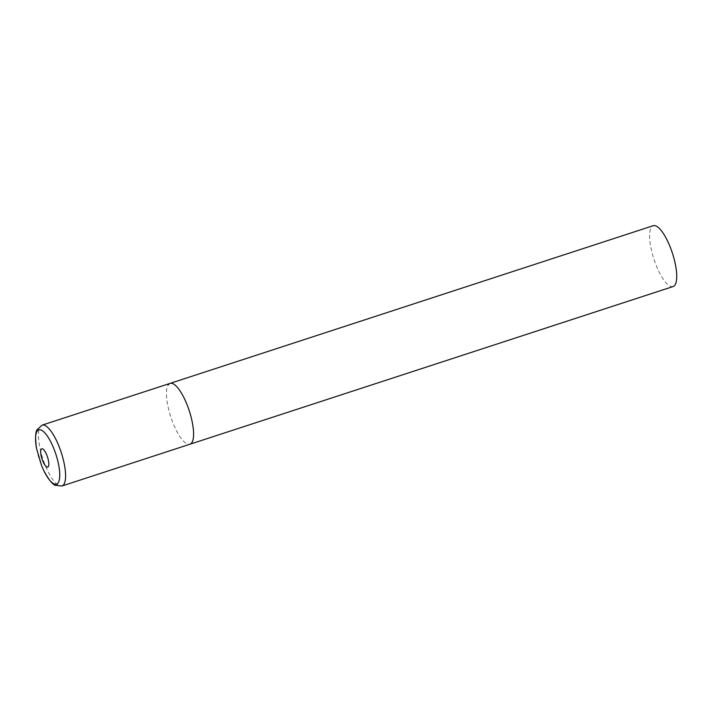 <?xml version="1.0" encoding="UTF-8"?>
<svg xmlns="http://www.w3.org/2000/svg" width="712" height="712" viewBox="0 0 712 712"><rect width="100%" height="100%" fill="white"/><g stroke="black" fill="none" stroke-linecap="round" stroke-linejoin="round"><path stroke-width="0.53" stroke-dasharray="3.56 2.67" d="M170.097 383.376A32.004 9.71 -108.1 0 0 173.461 424.085A32.004 9.71 -108.1 0 0 189.953 444.226A32.004 9.71 71.9 0 1 172.064 420.498A32.004 9.71 71.9 0 1 168.157 385.005M673.098 286.544A32.004 9.71 71.9 0 1 655.209 262.826A32.004 9.71 71.9 0 1 651.302 227.333A32.004 9.71 71.9 0 1 653.233 225.704M42.106 425.144A32.004 9.71 -108.1 0 0 45.47 465.853A32.004 9.71 -108.1 0 0 61.962 485.993M36.517 448.409A28.569 8.669 -108.1 0 0 41.794 466.182A28.569 8.669 -108.1 0 0 43.726 470.507"/><path stroke-width="1.07" d="M168.157 385.005A32.004 9.71 71.9 0 1 170.097 383.376L653.233 225.704A32.004 9.71 71.9 0 1 671.122 249.431A32.004 9.71 71.9 0 1 675.029 284.916A32.004 9.71 71.9 0 1 673.098 286.544L189.953 444.226A32.004 9.71 -108.1 0 0 186.58 403.517A32.004 9.71 -108.1 0 0 170.097 383.376A32.004 9.71 71.9 0 1 187.977 407.104A32.004 9.71 71.9 0 1 191.893 442.597A32.004 9.71 71.9 0 1 189.953 444.226L61.962 485.993A32.004 9.71 -108.1 0 0 58.589 445.294A32.004 9.71 -108.1 0 0 42.106 425.144L37.193 429.621C35.377 431.864 35.146 438.12 36.517 448.409L41.697 465.959L43.726 470.507A28.569 8.669 -108.1 0 0 58.713 481.802A28.569 8.669 -108.1 0 0 53.507 447.821A28.569 8.669 -108.1 0 0 39.543 429.71A28.569 8.669 -108.1 0 0 36.517 448.409M42.773 461.038A9.603 2.91 -108.1 0 0 48.3 466.591A9.603 2.91 -108.1 0 0 46.707 454.861A9.603 2.91 -108.1 0 0 41.18 449.317A9.603 2.91 -108.1 0 0 42.773 461.038M61.962 485.993L55.358 485.281C52.563 484.543 48.692 479.621 43.726 470.507M170.097 383.376L42.106 425.144"/></g></svg>
